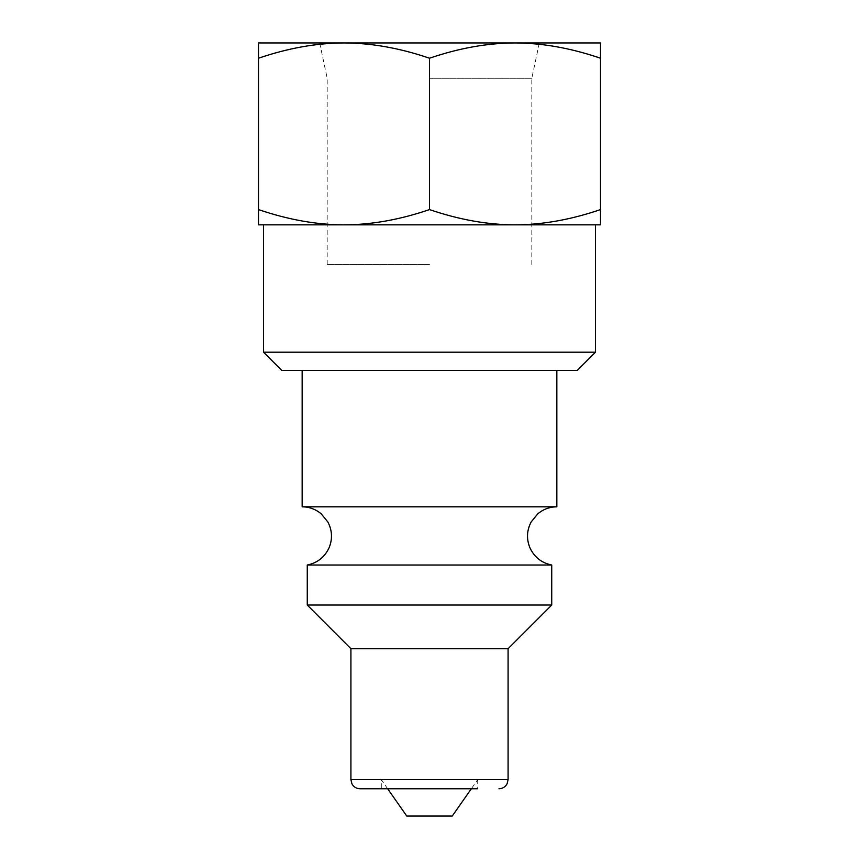 <?xml version="1.0" encoding="UTF-8"?>
<svg xmlns="http://www.w3.org/2000/svg" width="859" height="859" viewBox="0 0 859 859"><rect width="100%" height="100%" fill="white"/><g stroke="black" fill="none" stroke-linecap="round" stroke-linejoin="round"><path stroke-width="0.64" stroke-dasharray="4.29 3.22" d="M258.505 58.219L258.505 42.95L344.008 42.95C371.464 43.036 399.972 48.125 429.5 58.219C459.039 48.125 487.536 43.036 514.992 42.95L344.008 42.95C316.541 43.036 288.044 48.125 258.505 58.219L258.505 209.585C288.044 219.679 316.541 224.768 344.008 224.854L514.992 224.854C542.458 224.768 570.956 219.679 600.495 209.585L600.495 224.854L344.008 224.854C371.464 224.768 399.972 219.679 429.5 209.585C459.039 219.679 487.536 224.768 514.992 224.854M600.495 58.219C570.956 48.125 542.458 43.036 514.992 42.95L600.495 42.95L600.495 209.585M429.5 42.95L539.323 42.95L429.5 42.95M344.008 224.854L258.505 224.854L258.505 209.585M263.509 224.854L595.491 224.854M263.509 352.19L595.491 352.19M281.698 370.379L577.302 370.379M302.164 370.379L556.836 370.379L302.164 370.379M302.164 506.81L556.836 506.81M307.264 565.018L551.736 565.018M307.264 605.037L551.736 605.037M350.912 648.695L508.088 648.695M387.667 788.766L381.299 779.671L381.299 788.766L477.701 788.766L429.5 788.766L477.701 788.766L477.701 779.671L381.299 779.671L477.701 779.671L471.333 788.766M381.299 788.766L360.007 788.766M406.758 816.05L452.242 816.05M429.5 58.219L429.5 209.585M429.5 78.244L531.818 78.244L429.5 78.244M429.5 264.508L327.182 264.508L429.5 264.508M350.912 779.671L508.088 779.671M531.818 264.508L531.818 78.244L539.323 42.95M327.182 264.508L327.182 78.244L319.677 42.95"/><path stroke-width="1.29" d="M258.505 58.219C288.044 48.125 316.541 43.036 344.008 42.95L514.992 42.95C487.536 43.036 459.028 48.125 429.5 58.219C399.961 48.125 371.464 43.036 344.008 42.95L258.505 42.95L258.505 224.854L344.008 224.854C316.541 224.768 288.044 219.679 258.505 209.585M600.495 58.219L600.495 42.95L514.992 42.95C542.458 43.036 570.956 48.125 600.495 58.219L600.495 209.585C570.956 219.679 542.458 224.768 514.992 224.854C487.536 224.768 459.028 219.679 429.5 209.585C399.961 219.679 371.464 224.768 344.008 224.854L263.509 224.854L263.509 352.19L595.491 352.19L595.491 224.854L344.008 224.854M514.992 224.854L600.495 224.854L600.495 209.585M263.509 352.19L281.698 370.379L577.302 370.379L595.491 352.19M302.164 370.379L302.164 506.81L556.836 506.81L556.836 370.379M508.088 648.695L508.088 779.671L350.912 779.671L350.912 648.695L508.088 648.695L551.736 605.037L551.736 565.018L307.264 565.018C317.658 562.86 325.013 556.933 329.319 547.215C332.626 538.593 332.143 530.196 327.87 522.004L321.33 513.94C315.79 509.269 309.412 506.885 302.164 506.81M551.736 605.037L307.264 605.037L307.264 565.018M477.701 788.766L360.007 788.766C356.378 788.626 353.683 786.973 351.911 783.795L350.912 779.671M471.333 788.766L452.242 816.05L406.758 816.05L387.667 788.766M429.5 58.219L429.5 209.585M551.736 565.018C541.342 562.86 533.987 556.933 529.681 547.215C526.374 538.593 526.857 530.196 531.13 522.004L537.67 513.94C543.21 509.269 549.588 506.885 556.836 506.81M508.088 779.671L507.089 783.795C505.317 786.973 502.622 788.626 498.993 788.766M350.912 648.695L307.264 605.037"/></g></svg>
